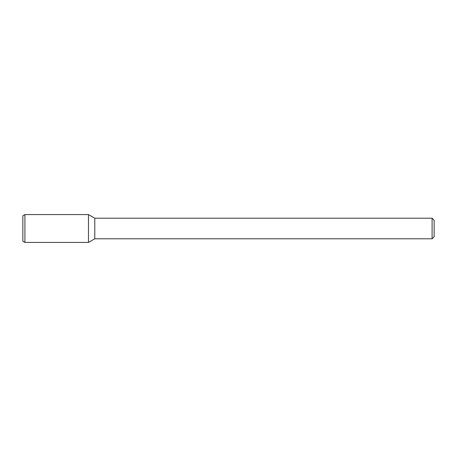 <?xml version="1.0" encoding="UTF-8"?>
<svg xmlns="http://www.w3.org/2000/svg" width="457" height="457" viewBox="0 0 457 457"><rect width="100%" height="100%" fill="white"/><g stroke="black" fill="none" stroke-linecap="round" stroke-linejoin="round"><path stroke-width="0.69" d="M432.094 218.218L432.094 238.783L434.15 236.726L434.15 220.274L432.094 218.218L94.788 218.218L88.469 214.573L24.907 214.573L24.907 242.427L88.469 242.427L88.469 214.573L88.469 242.427L94.788 238.783L94.788 218.218M432.094 238.783L94.788 238.783M24.907 214.573L22.85 215.761L22.85 241.239L24.907 242.427"/></g></svg>
